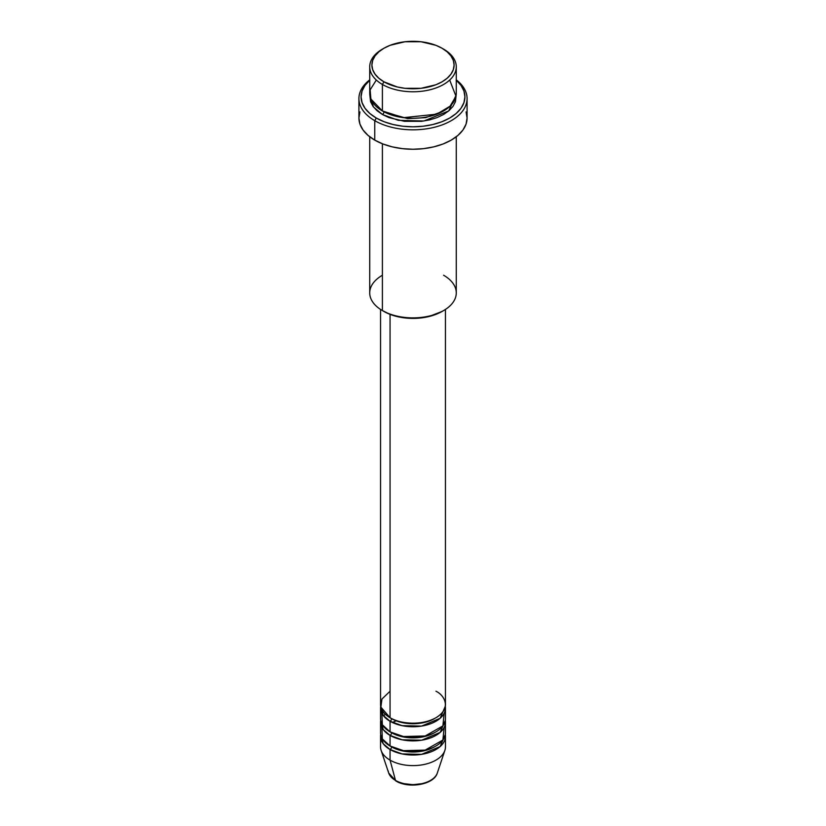 <?xml version="1.0" encoding="UTF-8"?>
<svg xmlns="http://www.w3.org/2000/svg" width="826" height="826" viewBox="0 0 826 826"><rect width="100%" height="100%" fill="white"/><g stroke="black" fill="none" stroke-linecap="round" stroke-linejoin="round"><path stroke-width="1.24" d="M436.634 774.582A24.77 14.3 180 0 1 395.489 780.405A2.168 1.249 120 0 0 395.891 780.973A2.168 1.249 -60 0 1 395.489 780.405A24.77 14.3 0 0 0 420.258 783.967A24.77 14.3 0 0 0 437.315 773.012C434.011 784.762 408.725 788.923 395.881 780.973L388.685 773.012A24.77 14.3 0 0 0 395.489 780.405L390.058 760.127L395.489 780.405A24.77 14.3 180 0 1 388.261 770.988M390.058 691.238L381.953 699.033L380.879 707.128L390.058 717.732A32.451 18.74 0 0 0 425.421 721.79A32.451 18.74 0 0 0 445.451 704.485L445.451 309.43M445.451 708.016A32.451 18.74 180 0 0 445.307 706.251L440.144 718.29L421.59 726.085L402.107 725.662L390.058 721.263A2.168 1.249 120 0 0 391.586 718.62A2.168 1.249 -60 0 1 390.058 721.263L383.223 715.471L380.693 706.251A32.451 18.74 180 0 0 380.549 708.016L380.549 718.62A32.451 18.74 0 0 0 390.058 731.867A32.451 18.74 0 0 0 425.421 735.925A32.451 18.74 0 0 0 445.451 718.62L445.451 708.016A32.451 18.74 180 0 1 425.421 725.321A32.451 18.74 180 0 1 390.058 721.263L390.058 731.867L390.058 721.263A32.451 18.74 180 0 1 380.549 708.016M381.87 713.313L382.355 724.774L390.058 731.867L403.48 736.524L425.183 735.976L442.901 725.899L444.13 713.313M445.451 722.151A32.451 18.74 180 0 0 445.307 720.386L440.144 732.414L421.59 740.22L402.107 739.797L390.058 735.398A2.168 1.249 120 0 0 391.586 732.745A2.168 1.249 -60 0 1 390.058 735.398L383.223 729.595L380.693 720.386A32.451 18.74 180 0 0 380.549 722.151L380.549 732.745A32.451 18.74 0 0 0 390.058 745.992A32.451 18.74 0 0 0 425.421 750.06A32.451 18.74 0 0 0 445.451 732.745L445.451 722.151A32.451 18.74 180 0 1 425.421 739.456A32.451 18.74 180 0 1 390.058 735.398L390.058 745.992L390.058 735.398A32.451 18.74 180 0 1 380.549 722.151M381.87 727.448L382.355 738.909L390.058 745.992L403.48 750.658L425.183 750.111L442.901 740.024L444.13 727.448M445.451 736.276A32.451 18.74 180 0 0 445.307 734.51L440.144 746.549L421.59 754.345L402.107 753.932L390.058 749.523A2.168 1.249 120 0 0 391.586 746.88A2.168 1.249 -60 0 1 390.058 749.523L383.223 743.73L380.693 734.51A32.451 18.74 180 0 0 380.549 736.276L380.549 746.88A32.451 18.74 0 0 0 390.058 760.127A32.451 18.74 0 0 0 425.421 764.184A32.451 18.74 0 0 0 445.451 746.88L445.451 736.276A32.451 18.74 180 0 1 425.421 753.591A32.451 18.74 180 0 1 390.058 749.523L390.058 760.127L390.058 749.523A32.451 18.74 180 0 1 380.549 736.276M376.315 80.05L370.141 89.848L370.874 99.006L382.407 110.963L382.407 84.459L383.935 81.815A41.104 23.727 180 0 1 383.935 48.249A41.104 23.727 180 0 1 442.065 48.249L435.839 45.296L421.023 41.754L404.977 41.754L390.161 45.296L383.935 48.249L378.824 51.852L375.025 55.951L372.681 60.401L371.896 65.027L372.681 69.663L375.025 74.113L378.824 78.212L383.935 81.815L397.265 86.957L404.977 88.31L421.023 88.31L435.839 84.768L442.065 81.815L447.176 78.212L450.975 74.113L453.319 69.663L454.104 65.027L453.319 60.401L450.975 55.951L447.176 51.852L442.065 48.249A41.104 23.727 180 0 1 442.065 81.815A41.104 23.727 180 0 1 383.935 81.815L382.407 84.459A43.272 24.976 0 0 0 443.593 84.459A43.272 24.976 0 0 0 443.593 49.137L443.593 49.137A43.272 24.976 180 0 1 456.272 66.803A43.272 24.976 180 0 1 429.561 89.879A43.272 24.976 180 0 1 382.407 84.459L382.407 110.963A43.272 24.976 0 0 0 429.561 116.373A43.272 24.976 0 0 0 456.272 93.297L456.272 66.803M443.593 275.234A43.272 24.976 180 0 1 443.593 310.566A43.272 24.976 180 0 1 382.407 310.566L383.935 311.454A41.104 23.727 0 0 0 442.065 311.454L428.735 316.595L413 318.402L397.265 316.595L390.161 314.407L382.407 310.566A43.272 24.976 0 0 0 429.561 315.986A43.272 24.976 0 0 0 456.272 292.9L456.272 136.765M374.756 120.679A54.082 31.223 0 0 0 448.435 122.186A54.082 31.223 0 0 0 456.272 79.854A54.082 31.223 180 0 1 467.082 98.593A54.082 31.223 180 0 1 433.702 127.441A54.082 31.223 180 0 1 374.756 120.679L374.756 140.11A54.082 31.223 0 0 0 433.702 146.873A54.082 31.223 0 0 0 467.082 118.025L466.05 124.117L462.973 129.971L457.976 135.371L451.244 140.11L443.046 143.992L433.702 146.873L423.552 148.649L413 149.248L402.448 148.649L392.298 146.873L382.954 143.992L374.756 140.11L374.756 120.679A54.082 31.223 180 0 1 358.918 98.593A54.082 31.223 180 0 1 369.728 79.854A54.082 31.223 0 0 0 374.756 120.679L376.284 118.025L374.756 120.679M456.272 80.256A51.924 29.973 180 0 1 445.875 120.028A51.924 29.973 180 0 1 376.284 118.025L384.152 121.752L393.135 124.519L402.871 126.233L413 126.801L423.129 126.233L432.865 124.519L441.848 121.752L449.716 118.025L456.169 113.482L460.97 108.299L463.923 102.672L464.924 96.828L463.923 90.984L460.97 85.357L456.169 80.174M383.935 111.799A2.168 1.249 -60 0 1 383.935 111.84L383.192 111.396L383.935 111.84A2.168 1.249 -60 0 1 382.407 114.494L373.455 106.967L369.841 95.062L370.564 101.701L373.022 106.389L377.028 110.705L382.407 114.494A2.168 1.249 120 0 0 383.935 111.84L407.61 118.593L425.689 117.633L442.808 111.396L425.689 117.633L407.61 118.593L383.935 111.84M390.058 314.355L390.058 717.732L390.058 314.355M382.407 143.776L382.407 310.566L382.407 143.776M437.315 773.012L444.863 750.431A32.451 18.74 180 0 1 422.509 764.793A32.451 18.74 180 0 1 390.058 760.127A32.451 18.74 180 0 1 381.137 750.431L388.685 773.012M404.327 783.698L413 784.7L421.673 783.698M383.935 48.249L382.407 49.137A43.272 24.976 0 0 0 382.407 84.459A43.272 24.976 180 0 1 369.728 66.803A43.272 24.976 180 0 1 383.192 48.693M369.728 66.803L369.728 93.297A43.272 24.976 0 0 0 382.407 110.963L403.48 117.664L436.778 114.164L450.067 106.182L455.973 96.229L449.685 80.05M369.831 80.174L365.03 85.357L362.077 90.984L361.076 96.828L362.077 102.672L365.03 108.299L369.831 113.482L376.284 118.025A51.924 29.973 180 0 1 369.728 80.256M456.159 95.062L455.436 101.701L452.978 106.389L448.972 110.705L443.593 114.494L437.037 117.602L429.561 119.904L421.446 121.329L404.554 121.329L388.963 117.602L382.407 114.494L398.266 120.317L423.893 120.999L448.673 110.963L456.159 95.062M358.918 98.593L358.918 118.025A54.082 31.223 0 0 0 374.756 140.11L368.024 135.371L363.027 129.971L359.95 124.117L358.918 118.025L359.95 111.933M466.05 111.933L467.082 118.025L467.082 98.593M369.728 136.765L369.728 292.9A43.272 24.976 0 0 0 382.407 310.566L382.407 310.566A43.272 24.976 180 0 1 382.407 275.234M380.549 309.43L380.549 704.485A32.451 18.74 0 0 0 390.058 717.732C395.84 722.141 418.648 727.355 435.942 717.732C452.617 707.748 443.583 694.573 435.942 691.238M435.157 746.436A30.283 17.491 180 0 1 391.586 746.88A30.283 17.491 0 0 0 430.893 748.624M435.157 732.301A30.283 17.491 180 0 1 391.586 732.745A30.283 17.491 0 0 0 430.893 734.49M435.157 718.176A30.283 17.491 180 0 1 391.586 718.62A30.283 17.491 0 0 0 430.893 720.355M385.092 714.046L383.76 716.142M396.583 720.644L392.36 722.471M443.593 49.137L442.065 48.249M443.593 310.566L442.065 311.454M442.24 716.142L440.908 714.046"/></g></svg>
